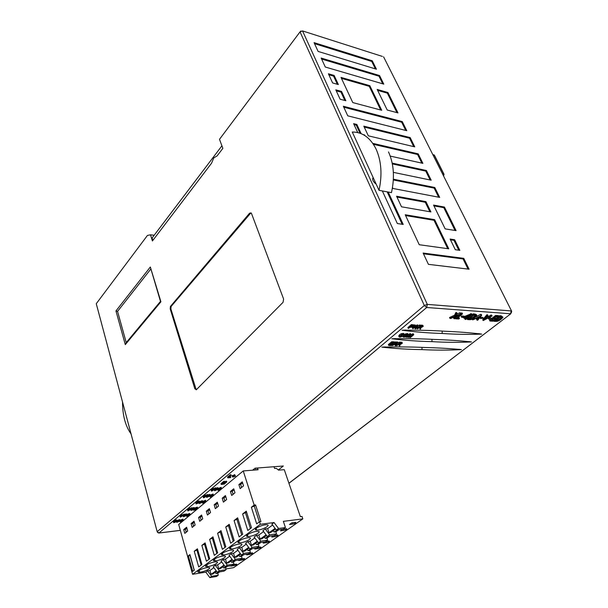 <?xml version="1.0" encoding="UTF-8"?>
<svg xmlns="http://www.w3.org/2000/svg" width="608" height="608" viewBox="0 0 608 608"><rect width="100%" height="100%" fill="white"/><g stroke="black" fill="none" stroke-linecap="round" stroke-linejoin="round"><path stroke-width="0.91" d="M234.977 475.266L235.509 476.041L234.232 476.148L234.597 475.509L232.248 476.505L233.525 476.406L233.168 477.037L235.509 476.041M234.597 475.509L234.346 474.719L234.787 474.681L235.038 475.479M234.346 474.719L233.54 475.388L233.791 476.186M233.54 475.388L232.264 475.494L232.514 476.292M232.264 475.494L232.248 476.505M232.537 476.482L232.727 477.075M278.342 469.954L283.328 466.002L255.048 468.19L252.601 470.197M444.965 331.246C431.862 330.395 417.582 330.045 402.131 330.212C415.036 331.968 428.382 333.055 442.176 333.473C455.81 334.4 468.966 334.605 481.635 334.088C470.486 332.758 458.265 331.808 444.965 331.246M434.697 339.454C421.602 338.724 407.345 338.496 391.94 338.77C404.844 340.381 418.19 341.331 431.969 341.635C445.618 342.433 458.759 342.532 471.382 341.932C460.21 340.723 447.982 339.902 434.697 339.454M424.665 347.48C411.563 346.872 397.336 346.765 381.976 347.138C394.881 348.597 408.219 349.425 421.99 349.615C435.655 350.292 448.772 350.292 461.35 349.608C450.156 348.528 437.927 347.822 424.665 347.48M457.125 313.523L456.699 312.611L455.833 312.55L454.632 315.157L449.54 317.513L449.966 318.41L450.832 318.47L455.058 316.441L453.933 318.668L454.784 318.729L455.962 316.114L460.894 313.789L455.97 315.719L457.125 313.523L456.258 313.462L455.05 316.061L449.966 318.41M460.894 313.789L460.469 312.884L459.663 312.824L456.768 314.222M453.872 317.019L453.507 317.771L453.933 318.668M468.342 317.376L468.563 317.84L467.818 317.794L471.876 314.564L471.451 313.675L464.238 316.578M465.097 318.159L464.664 318.508L465.082 319.398L465.743 319.443L468.563 317.84M476.718 315.278L476.368 314.549L473.244 313.804L468.449 317.604M467.552 318.326L467.111 318.668L467.537 319.557L469.072 319.656C471.907 319.892 474.483 318.486 476.794 315.438L473.67 314.693L467.537 319.557M490.968 315.073L491.393 315.947L484.272 320.036L487.996 315.704L487.57 314.83L486.833 314.777L482.752 319.702L483.17 320.576L492.1 315.993L491.667 315.119L490.968 315.073L486.256 317.764M502.839 317.049L501.129 315.803L499.616 315.689L498.796 316.327M497.967 316.958L495.984 318.493M495.284 319.033L493.498 320.408L493.916 321.275L495.368 321.366C498.013 321.594 500.544 320.234 502.96 317.3L500.042 316.555L493.916 321.275M458.037 317.505L458.994 317.574L459.42 318.47L457.034 318.311L462.521 313.903L462.095 312.998L460.75 313.477M459.61 314.397L455.27 317.885L455.688 318.79L458.774 318.987L459.42 318.47M464.451 317.019L464.026 316.122L461.784 315.97L461.229 316.411L461.654 317.308L463.896 317.46L464.451 317.019L462.202 316.867L461.654 317.308M477.037 318.721L476.573 319.291L476.999 320.173L477.736 320.218L481.68 315.256L472.652 319.892L475.684 318.63L478.108 318.79L476.999 320.173M481.68 315.256L481.247 314.374L480.556 314.328L475.768 317.019M483.261 318.288L482.836 317.414L480.677 317.262L480.13 317.695L480.556 318.577L483.261 318.288L480.556 318.577M491.416 318.843L490.99 317.969L488.878 317.824L488.33 318.258L488.748 319.124L491.416 318.843L488.748 319.124M495.011 317.634L496.006 318.539L494.015 318.402L496.06 316.829L498.21 316.973L498.864 316.472L498.438 315.605L495.642 315.408L491.363 318.721M490.671 319.253L489.516 320.15L489.942 321.016L492.86 321.206L493.506 320.705L491.234 320.56L493.369 318.904L495.36 319.04L496.006 318.539M493.506 320.705L493.088 319.846L492.229 319.785M403.818 333.617L401.356 333.632L399.57 334.689L398.878 336.125M398.726 335.776L399.167 336.938L399.942 337.182L402.648 336.3L401.873 335.266L400.14 335.943M407.991 333.967L407.2 333.496L404.191 334.476L401.759 334.552L399.122 336.688M403.362 335.122L402.967 336.262M409.085 337.09L410.978 334.613L410.582 333.708L409.845 333.67L408.386 334.879L407.596 334.408L405.81 334.757L403.978 335.844L403.302 337.106L405.802 337.014L408.386 334.879M409.625 337.022L410.324 337.577L413.767 334.742L413.372 333.838L412.718 333.807L410.674 335.016M413.691 324.938L411.403 324.588L407.884 327.53L408.295 328.449L410.218 327.286L412.551 327.15L414.033 326.124L413.79 325.645L411.806 325.508L408.295 328.449M413.676 324.892L414.078 325.804L413.676 324.892M414.785 327.758L415.553 328.829L420.098 325.964L415.796 328.411L418.008 325.85L417.407 325.82L413.493 328.29L415.788 325.728L415.279 325.698L412.764 328.685L417.278 326.184L415.074 328.806M415.788 325.728L414.869 324.778L414.056 325.751M413.068 326.922L412.361 327.765L412.764 328.685M418.008 325.85L417.597 324.938L415.766 325.675M420.098 325.964L419.695 325.052L417.985 325.804M419.763 327.689L419.991 329.057L420.607 329.095L420.865 327.704L423.259 326.329L420.858 326.01L417.339 328.92L419.383 327.666L420.341 327.811L419.991 329.057M422.834 325.386L423.244 326.298L422.621 325.257L420.455 325.098L419.915 325.546M417.194 327.796L417.339 328.92M394.828 342.775L394.432 341.871L391.712 341.764L388.352 344.569L388.74 345.481L391.552 345.572L391.947 345.245L389.637 345.162L390.769 344.219L393.254 343.961L391.172 343.885L392.198 343.026L394.828 342.775L392.099 342.676L388.74 345.481M393.254 343.961L392.867 343.056L392.198 343.026M391.947 345.245L391.567 344.341L390.663 344.31M397.944 342.22L395.512 341.909L394.729 342.562M394.957 344.409L395.208 345.701L395.831 345.724L395.998 344.409L398.324 343.079L395.899 342.813L392.54 345.61L394.516 344.394L395.481 344.508L395.208 345.701M394.09 343.094L393.201 343.832M392.662 344.288L392.152 344.706L392.54 345.61M398.992 344.554L399.243 345.838L399.859 345.861L400.041 344.554L402.359 343.231L399.958 342.965L396.591 345.747L398.567 344.538L399.517 344.652L399.243 345.838M401.979 342.365L399.562 342.061L398.324 343.087M396.948 344.234L396.203 344.85L396.591 345.747M176.73 520.433L176.571 519.87C173.987 520.532 172.961 521.231 173.5 521.968L173.523 522.052M175.469 521.086L174.618 521.58M176.191 520.874L176.867 521.238L176.784 520.63C174.192 521.292 173.174 521.991 173.713 522.72L176.305 521.732L176.1 520.972L175.583 521.033M183.152 519.878L182.94 519.126L180.781 519.969L180.994 520.722L182.172 520.334L180.736 521.884L183.152 519.878L180.994 520.722M180.918 520.456L180.029 521.193L180.234 521.945M187.933 515.174L186.74 515.394M189.901 513.958L189.772 513.517L187.439 514.216L187.659 514.976L189.506 514.497C189.962 514.695 189.521 514.946 188.184 515.242L188.29 515.394C188.845 515.645 188.457 515.903 187.12 516.169L186.39 515.994L186.717 516.405C188.685 516.017 189.438 515.622 188.982 515.219C190.372 514.687 190.707 514.368 189.992 514.269L187.659 514.976M195.122 508.577L194.492 508.835M197.06 507.916L197.38 507.171L194.925 507.893L195.145 508.66L197.121 508.182C197.805 508.242 196.825 508.782 194.18 509.793L193.374 510.211L196.194 509.717L194.37 509.914C197.988 508.394 199.067 507.741 197.6 507.931L195.145 508.66M199.34 501.478L199.181 500.946C196.597 501.547 195.48 502.284 195.829 503.173L195.867 503.31M202.54 501.167L202.38 500.62L199.439 501.722C196.817 502.322 195.7 503.059 196.057 503.941L198.801 502.915L198.573 502.14L197.022 502.778M213.324 494.813L213.096 494.03L210.824 494.92L211.06 495.695L212.291 495.292L210.687 497.002L213.324 494.813L211.06 495.695M210.976 495.421L209.942 496.28L210.17 497.055M176.252 521.535L176.662 521.748M179.884 520.098L179.717 519.513L176.86 520.63M184.551 514.885L184.338 514.125L182.088 515.181L181.891 514.391L181.275 514.459L180.09 516.397L180.302 517.157L184.551 514.885L181.176 516.625L182.104 515.158L181.488 515.227L180.302 517.157M182.871 515.88L183.327 516.177M186.633 514.459L186.466 513.882L184.429 514.436M189.681 508.797L189.46 508.03L188.845 508.09L187.606 510.074L187.819 510.842L188.336 510.788L192.143 508.531L188.662 510.31L189.681 508.797L189.065 508.866L187.819 510.842M192.143 508.531L191.923 507.764L191.307 507.832L189.658 508.828M190.41 509.557L190.851 509.892M194.241 508.098L194.074 507.536L192.014 508.083M205.512 501.06L205.588 500.278L202.745 501.41M205.405 495.604L205.177 494.821L204.554 494.882L203.201 496.979L203.437 497.754L203.954 497.709L207.89 495.36L204.311 497.2L205.405 495.604L204.782 495.664L203.437 497.754M207.89 495.36L207.662 494.578L207.039 494.638L205.367 495.657M206.044 496.462L206.462 496.85M210.034 494.904L209.874 494.372L207.761 494.912M213.408 488.878L213.172 488.095L212.549 488.148L211.143 490.306L211.379 491.089L211.903 491.044L215.908 488.65L212.268 490.519L213.408 488.878L212.785 488.938L211.379 491.089M215.908 488.65L215.673 487.867L215.05 487.92L213.362 488.946M214.008 489.79L214.411 490.215M218.067 488.186L217.907 487.669L215.772 488.201M221.046 488.14L221.145 487.35L218.249 488.467M224.793 482.114L224.55 481.323L223.744 481.392L221.008 483.687L221.251 484.477L221.768 484.432L223.774 482.79L222.862 484.333L225.492 482.646L224.056 484.226L226.799 481.939L223.554 483.58L224.793 482.114L223.987 482.182L221.251 484.477M226.799 481.939L226.556 481.148L224.724 481.893M231.184 475.471L230.934 474.673L230.326 474.719L227.529 477.067L227.78 477.865L230.5 477.637L228.692 477.554L231.184 475.471L230.576 475.517L227.78 477.865M230.804 477.379L230.561 476.581L229.771 476.649M230.326 474.719L230.576 475.517M225.75 481.217L225.994 482.007M223.744 481.392L223.987 482.182M222.323 483.968L222.444 484.371M218.439 489.288L218.006 490.443L220.78 489.349L221.38 488.133L218.333 488.938M219.078 489.159L220.947 488.384L220.354 489.326L218.439 490.192L219.078 489.159M217.786 489.47L218.15 488.452L214.913 489.736L214.578 490.762L217.786 489.47M217.162 489.524L215.11 490.504L215.536 489.676L217.611 488.71L217.162 489.524M216.744 488.893L215.696 489.546M215.05 487.92L215.285 488.71M212.549 488.148L212.785 488.938M209.783 496.136L210.102 495.155L206.925 496.417L206.629 497.412L209.783 496.136M209.167 496.196L207.146 497.162L207.541 496.356L209.585 495.398L209.167 496.196M208.726 495.588L207.731 496.204M207.039 494.638L207.275 495.421M204.554 494.882L204.782 495.664M202.966 502.178L202.624 503.272L205.299 502.2L205.816 501.053L202.867 501.828M203.596 502.041L205.405 501.288L204.873 502.185L203.026 503.021L203.596 502.041M202.327 502.352L202.608 501.395L199.477 502.649L199.226 503.614L202.327 502.352M201.712 502.421L199.728 503.371L200.093 502.588L202.099 501.646L201.712 502.421M201.256 501.836L200.306 502.413M194.058 509.238L194.302 508.303L191.231 509.542L191.018 510.477L194.058 509.238M193.45 509.299L191.497 510.234L191.839 509.474L193.808 508.546L193.45 509.299M192.972 508.736L192.075 509.284M191.307 507.832L191.528 508.6M188.845 508.09L189.065 508.866M186.481 515.546L186.686 514.642L183.669 515.865L183.494 516.777L186.481 515.546M185.873 515.614L183.966 516.534L184.277 515.797L186.208 514.885L185.873 515.614M185.387 515.082L184.528 515.592M183.722 514.193L183.943 514.953M181.275 514.459L181.488 515.227M179.77 521.147L179.93 520.266L176.966 521.474L176.829 522.356L179.77 521.147M179.162 521.216L177.285 522.12L177.574 521.406L179.474 520.501L179.162 521.216M178.661 520.699L177.848 521.185M212.785 494.061L213.02 494.836M211.12 494.676L211.356 495.452M197.98 502.2L198.208 502.976L196.513 503.698C196.483 502.998 197.304 502.421 198.976 501.965L198.839 502.451L199.401 502.39L199.181 500.946M198.801 502.915L198.208 502.976M198.702 501.98L198.839 502.451M193.26 509.808L193.374 510.211M193.321 509.77L193.435 510.165M196.057 509.23L196.194 509.717M196.855 507.209L197.076 507.976M187.872 514.968L187.994 515.402M186.724 515.341L186.884 515.903M182.643 519.164L182.856 519.916M181.047 519.749L181.26 520.501M175.522 521.064L175.727 521.801L174.116 522.492C173.964 521.9 174.724 521.352 176.388 520.858L176.312 521.307M176.305 521.732L175.727 521.801M399.562 342.061L399.958 342.965M398.962 344.212L400.079 343.292L401.698 343.49L400.566 344.227L398.962 344.212M395.512 341.909L395.899 342.813M395.975 344.105L394.911 344.067L396.028 343.14L397.662 343.338L396.53 344.082L395.686 343.421M391.712 341.764L392.099 342.676M420.455 325.098L420.858 326.01M419.801 327.317L420.964 326.359L422.583 326.595L421.412 327.362L419.801 327.317M421.314 326.374L420.835 326.466M419.193 325.022L419.604 325.941M416.997 324.9L417.407 325.82M414.869 324.778L415.279 325.698M411.403 324.588L411.806 325.508M413.379 324.725L413.79 325.645M410.636 326.937L411.89 325.888L413.394 326.055L410.636 326.937M412.216 325.903L411.692 326.048M412.718 333.807L413.121 334.712L409.093 337.098M413.767 334.742L413.121 334.712M409.845 333.67L410.248 334.582L406.805 337.425L410.21 335.031L408.348 337.493L412.741 335.183L409.86 337.562M410.978 334.613L410.248 334.582M406.486 336.703L406.805 337.425M408.044 336.802L408.348 337.493M404.419 337.037L403.872 336.688L404.48 335.874L405.931 334.985L407.71 334.917L405.711 336.779L404.419 337.037L404.084 336.254M407.018 334.734L407.079 335.95M406.684 335.038L404.198 336.133M401.873 335.266L402.268 336.178L400.292 336.862L399.76 336.528L401.804 334.81L403.112 334.544L403.393 335.19L403.986 335.13L403.788 333.564M402.648 336.3L402.268 336.178M403.112 334.544L403.393 335.19M495.642 315.408L496.067 316.274L489.942 321.016M498.864 316.472L496.067 316.274M488.878 317.824L489.303 318.698M480.677 317.262L481.103 318.144M480.556 314.328L480.981 315.21M472.272 319.101L472.652 319.892M480.252 316.152L478.534 318.265L476.55 318.136L480.206 316.054M478.321 317.125L478.534 318.265M461.784 315.97L462.202 316.867M461.404 312.953L461.829 313.85L455.688 318.79M462.521 313.903L461.829 313.85M499.616 315.689L500.042 316.555M496.022 320.872L495.208 320.819L500.034 317.102L501.965 317.65C500.034 320.006 498.051 321.077 496.022 320.872L495.778 320.378M501.395 317.232C499.48 319.094 497.762 320.013 496.265 320.006M486.833 314.777L487.266 315.651L483.17 320.576M487.996 315.704L487.266 315.651M492.1 315.993L491.393 315.947M473.244 313.804L473.67 314.693M469.726 319.147L468.859 319.086L473.7 315.256L475.768 315.803C473.921 318.242 471.907 319.352 469.726 319.147L469.467 318.607M475.22 315.415C473.282 317.353 471.512 318.303 469.908 318.265M463.456 317.429L463.767 318.075L466.518 318.258L465.082 319.398M464.193 317.224L463.767 318.075M470.736 313.622L471.162 314.511L464.368 317.589M471.876 314.564L471.162 314.511M465.158 317.612L470.166 315.354L467.157 317.748L465.158 317.612M466.769 316.935L467.157 317.748M459.663 312.824L460.089 313.728M456.433 314.876L456.669 315.37M455.833 312.55L456.258 313.462M454.632 315.157L455.05 316.061M300.876 31.008L300.033 31.882L424.323 305.512L426.694 307.504L510.614 313.774L511.206 310.939L427.302 304.395L424.323 305.512L157.176 531.673L157.373 532.137M157.867 532.684L158.939 532.996L426.694 307.504L427.302 304.395L302.541 30.924L382.341 56.415M180.325 530.351L158.939 532.996L157.176 531.673L96.262 303.704L147.448 235.425L150.495 234.817L152.41 240.973L211.592 163.164L213.773 157.913L217.147 155.861L222.862 148.352L219.496 139.316L300.033 31.882L302.541 30.924M254.38 469.703L253.08 469.809M150.495 234.817L154.174 235.243M283.617 299.06L251.507 213.492L249.668 213.104L170.415 306.462L170.202 308.91L194.864 388.839L196.43 389.644L283.062 302.313L283.617 299.06M126.236 342.6L117.557 311.387L115.953 310.931L125.294 344.614L126.236 342.6L160.482 301.393L150.336 267.003L115.953 310.931M117.557 311.387L150.693 269.2M196.224 389.804L170.878 308.948L171.091 306.5L250.99 212.777M511.267 312.892L511.678 311.243L383.564 56.802L511.586 311.068M352.777 102.577L381.733 110.284L369.824 85.675L341.004 77.406L352.777 102.577M328.404 73.788L332.622 82.946L338.367 84.55L334.134 75.43L328.404 73.788M335.798 89.855L340.108 99.21L345.868 100.746L341.552 91.428L335.798 89.855M405.224 214.753L419.239 244.72L448.757 248.809L434.652 219.663L405.224 214.753M459.846 250.344L454.647 239.727L450.11 239.058L455.308 249.721L459.846 250.344M379.004 190.312C382.371 174.861 381.406 161.128 376.101 149.112C370.356 137.697 362.414 132.004 352.275 132.02L373.198 177.658C371.967 179.398 372.97 181.579 376.208 184.209L379.004 190.312L382.333 190.935L397.336 223.516L403.218 224.436L388.193 192.029L391.461 192.637C394.828 177.384 393.847 163.81 388.52 151.924M361.114 133.616L356.866 124.458L353.613 123.652L357.724 132.552M364.914 135.592L364.61 134.953L363.288 134.634M406.767 130.697L402.276 121.592L343.353 106.263L347.753 115.824L406.767 130.697M428.412 264.343L469.087 269.207L463.767 258.354L423.13 253.05L428.412 264.343M456.076 230.622L444.448 207.054L433.55 205.071L445.155 228.889L456.076 230.622M401.5 206.796L430.905 211.918L425.934 201.643L396.576 196.247L401.5 206.796M392.494 187.522L392.935 188.465L439.675 197.387L434.796 187.5L393.384 179.2M393.376 172.36L431.194 180.196L426.413 170.506L392.206 163.111M390.245 156.089L422.879 163.354L418.198 153.87L372.803 143.366M386.711 140.197L414.74 146.862L410.157 137.568L363.804 126.16L368.326 135.827L386.711 140.197M397.982 112.898L387.919 92.507L377.18 89.437L387.212 110.018L397.982 112.898M356.037 76.015L383.785 84.132L379.552 75.552L321.161 58.049L325.288 67.024L356.037 76.015M376.428 69.213L372.271 60.8L314.062 42.636L318.106 51.429L376.428 69.213M382.333 190.935L388.193 192.029M373.198 177.658L376.208 184.209M372.271 60.8L371.724 61.446L375.402 68.894M314.526 43.647L371.724 61.446M379.552 75.552L378.997 76.198L382.759 83.828M321.617 59.044L378.997 76.198M387.919 92.507L387.349 93.146L396.948 112.624M377.644 90.387L387.349 93.146M410.157 137.568L409.556 138.198L413.706 146.612M364.238 127.08L409.556 138.198M418.198 153.87L417.59 154.493L421.838 163.126M373.441 144.316L417.59 154.493M392.365 163.932L425.782 171.129L426.413 170.506M425.782 171.129L430.145 179.976M434.796 187.5L434.158 188.115L438.634 197.19M393.338 179.968L434.158 188.115M425.934 201.643L425.288 202.266L429.864 211.736M396.963 197.083L425.288 202.266M444.448 207.054L443.794 207.662L455.027 230.455M433.937 205.876L443.794 207.662M463.767 258.354L463.076 258.947L468.038 269.078M423.487 253.81L463.076 258.947M402.276 121.592L401.683 122.231L405.734 130.439M343.794 107.213L401.683 122.231M387.159 191.839L402.177 224.276M356.866 124.458L356.273 125.126L360.004 133.198M354.046 124.579L356.273 125.126M372.719 178.235L373.396 178.076M454.647 239.727L453.971 240.335L458.797 250.2M450.482 239.818L453.971 240.335M434.652 219.663L433.99 220.278L447.708 248.664M405.604 215.566L433.99 220.278M341.552 91.428L340.982 92.112L344.85 100.472M336.239 90.82L340.982 92.112M334.134 75.43L333.572 76.122L337.349 84.269M328.852 74.769L333.572 76.122M369.824 85.675L369.261 86.328L380.699 110.01M341.46 78.371L369.261 86.328M127.946 340.548L128.66 340.571M152.228 311.334L152.95 311.372M131.054 433.914C125.408 426.071 122.565 415.439 122.527 402.01M128.964 340.199L128.25 340.184M152.866 240.373L152.114 237.964L221.92 145.821M433.018 154.69L434.408 155.184L443.992 174.23M443.392 175.34L444.053 174.344L443.475 175.499M257.815 469.786L257.237 468.023M243.238 470.934L178.691 524.491L192.592 574.294L260.338 524.278L259.525 521.755L256.675 523.876L251.37 507.239L254.182 505.066L243.238 470.934L258.096 469.764L257.518 468M274.018 466.724L274.603 468.456L276.26 468.327L278.578 470.128L284.278 469.672L300.36 516.656L302.009 516.45L302.837 518.875L283.366 521.352L285.426 527.562L283.229 529.12L276.351 530.047L271.882 524.119L274.056 522.538L260.338 524.278M302.837 518.875L233.639 567.659L225.819 568.921M209.828 577.6L211.63 576.308L218.287 575.206L216.478 576.49L209.828 577.6L205.816 572.151L192.592 574.294M211.63 576.308L207.602 570.851L205.816 572.151M218.287 575.206L217.725 573.268L216.068 573.542L215.148 572.356M216.6 571.322L212.739 574.089L211.067 574.362L216.152 570.714M213.872 567.629L209.95 570.479L211.067 574.362M209.95 570.479L207.602 570.851M217.725 573.268L219.686 571.87M218.029 572.143L216.068 573.542M219.366 570.783L226.054 569.696L223.972 571.17L217.299 572.257L219.366 570.783L215.285 565.265L213.233 566.762L217.299 572.257M226.054 569.696L225.469 567.743L227.559 566.253M222.885 566.816L223.805 568.009L225.469 567.743M221.692 561.959L217.641 564.9L218.789 568.814L220.468 568.548L224.451 565.691M217.641 564.9L215.285 565.265M218.789 568.814L224.002 565.075M225.895 566.519L223.805 568.009M225.158 566.641L231.868 565.569L233.989 564.064L227.27 565.128L223.144 559.558L221.038 561.085L225.158 566.641L227.27 565.128M233.989 564.064L233.396 562.088L235.615 560.515M230.789 561.146L231.724 562.354L233.396 562.088M229.687 556.16L225.507 559.193L226.685 563.145L228.372 562.879L232.492 559.93M225.507 559.193L223.144 559.558M226.685 563.145L232.028 559.307M233.936 560.774L231.724 562.354M233.206 560.888L239.94 559.839L242.113 558.296L235.364 559.345L231.177 553.713L229.026 555.271L233.206 560.888L235.364 559.345M242.113 558.296L241.505 556.312L243.854 554.64M238.876 555.347L239.826 556.571L241.505 556.312M237.872 550.225L233.556 553.356L234.764 557.346L236.451 557.088L240.707 554.032M233.556 553.356L231.177 553.713M234.764 557.346L240.244 553.409M242.174 554.891L239.826 556.571M241.429 555.005L248.201 553.979L250.42 552.398L243.648 553.424L239.4 547.732L237.204 549.328L241.429 555.005L243.648 553.424M250.42 552.398L249.797 550.4L252.282 548.629M247.152 549.419L248.11 550.65L249.797 550.4M246.248 544.152L241.786 547.382L243.025 551.41L244.728 551.152L249.12 548.006M241.786 547.382L239.4 547.732M243.025 551.41L248.649 547.367M250.595 548.872L248.11 550.65M249.858 548.986L256.652 547.983L258.924 546.364L252.122 547.367L247.821 541.614L245.571 543.248L249.858 548.986L252.122 547.367M258.924 546.364L258.286 544.35L260.916 542.473M255.618 543.347L256.591 544.593L258.286 544.35M254.82 537.936L250.215 541.272L251.484 545.33L253.194 545.087L257.731 541.827M250.215 541.272L247.821 541.614M251.484 545.33L257.252 541.188M259.221 542.716L256.591 544.593M258.476 542.822L265.301 541.842L267.626 540.193L260.794 541.166L256.432 535.352L254.129 537.024L258.476 542.822L260.794 541.166M267.626 540.193L266.973 538.156L269.754 536.172M264.282 537.13L265.278 538.392L266.973 538.156M263.591 531.574L258.841 535.017L260.14 539.114L261.858 538.87L266.555 535.504M258.841 535.017L256.432 535.352M260.14 539.114L266.061 534.858M268.052 536.408L265.278 538.392M267.307 536.507L274.162 535.557L276.541 533.87L269.678 534.812L265.255 528.93L262.899 530.647L267.307 536.507L269.678 534.812M276.541 533.87L275.872 531.81L278.806 529.712M273.159 530.769L274.162 532.038L275.872 531.81M272.589 525.054L267.68 528.61L269.01 532.737L270.735 532.509L275.584 529.028M267.68 528.61L265.255 528.93M269.01 532.737L275.09 528.375M277.104 529.94L274.162 532.038M186.61 527.242L183.73 529.591L184.794 533.376L187.682 531.042L186.61 527.242M191.087 523.594L192.174 527.41L195.122 525.023L194.028 521.193L191.087 523.594L192.789 523.389L194.302 522.158M198.603 517.461L199.72 521.307L202.738 518.867L201.613 515.006L198.603 517.461L200.313 517.264L201.894 515.979M206.294 511.184L207.442 515.067L210.528 512.567L209.372 508.676L206.294 511.184L208.012 510.994L209.661 509.656M214.16 504.769L215.331 508.676L218.492 506.122L217.307 502.2L214.16 504.769L215.886 504.587L217.603 503.188M222.209 498.203L223.41 502.147L226.647 499.533L225.431 495.573L222.209 498.203L223.949 498.028L225.735 496.569M230.447 491.484L231.686 495.459L234.992 492.776L233.746 488.794L230.447 491.484L232.195 491.317L234.057 489.797M238.883 484.599L240.152 488.612L243.542 485.868L242.258 481.848L238.883 484.599L240.639 484.439L242.584 482.858M194.286 570.19L189.916 554.595L188.358 555.796L192.713 571.36L194.286 570.19M239.111 536.91L242.729 534.227L237.644 517.811L234.08 520.562L239.111 536.91M206.401 561.199L209.699 558.752L205.101 542.891L201.856 545.391L206.401 561.199M222.376 549.336L225.826 546.774L220.993 530.647L217.596 533.262L222.376 549.336M214.297 555.332L217.664 552.832L212.952 536.841L209.631 539.402L214.297 555.332M198.687 566.922L201.909 564.536L197.425 548.811L194.248 551.258L198.687 566.922M247.783 530.472L251.492 527.721L246.27 511.168L242.622 513.98L247.783 530.472M230.645 543.195L234.179 540.573L229.216 524.309L225.743 526.984L230.645 543.195M186.23 532.22L185.425 529.378L183.73 529.591M185.425 529.378L186.876 528.2M193.61 526.247L192.789 523.389M201.157 520.144L200.313 517.264M208.871 513.904L208.012 510.994M216.767 507.513L215.886 504.587M224.854 500.984L223.949 498.028M233.122 494.296L232.195 491.317M241.589 487.449L240.639 484.439M194.195 570.266L190.068 555.545L188.358 555.796M234.08 520.562L237.926 518.738M241.733 534.964L236.945 519.49M259.342 521.892L254.296 506.145L251.37 507.239M201.856 545.391L205.36 543.788M208.916 559.33L204.584 544.38M217.596 533.262L221.266 531.552M224.937 547.436L220.392 532.22M209.631 539.402L213.218 537.738M216.836 553.455L212.397 538.369M194.248 551.258L197.676 549.693M201.172 565.083L196.946 550.248M242.622 513.98L246.559 512.096M250.428 528.504L245.518 512.901M225.743 526.984L229.497 525.221M233.236 541.272L228.57 525.935M255.641 505.111L254.296 506.145M259.525 521.755L260.931 521.58L255.58 504.914L254.182 505.066M206.826 567.659C201.24 568.472 194.56 572.592 199.698 572.189L200.822 572.06C206.287 571.246 212.975 567.218 208.02 567.522L206.826 567.659M208.468 566.451C213.902 565.668 220.719 561.594 215.878 561.822L214.616 561.952C209.053 562.742 202.236 566.907 207.267 566.588L208.468 566.451M216.288 560.728C221.7 559.968 228.638 555.849 223.911 555.993L222.574 556.122C217.048 556.882 210.087 561.093 215.012 560.857L216.288 560.728M224.291 554.861C229.672 554.131 236.74 549.974 232.134 550.035L230.721 550.149C225.226 550.886 218.135 555.142 222.938 554.99L224.291 554.861M232.484 548.864C237.834 548.158 245.032 543.962 240.54 543.932L239.066 544.046C233.594 544.745 226.366 549.054 231.055 548.978L232.484 548.864M240.859 542.724C246.187 542.047 253.513 537.806 249.151 537.692L247.6 537.791C242.159 538.468 234.802 542.815 239.37 542.83L240.859 542.724M249.447 536.438C254.744 535.785 262.192 531.498 257.959 531.301L256.348 531.384C250.929 532.03 243.436 536.431 247.882 536.53L249.447 536.438M258.233 530.001C263.507 529.378 271.084 525.046 266.98 524.75L265.308 524.818C259.92 525.434 252.29 529.887 256.606 530.077L258.233 530.001M292.775 524.073C295.199 523.458 296.172 522.888 295.701 522.363L291.84 522.812L289.454 524.506L292.775 524.073L292.334 522.751M283.807 530.419C286.231 529.796 287.181 529.241 286.657 528.747L282.826 529.211L280.493 530.868L283.807 530.419L283.381 529.135M273.82 535.602L271.746 537.084L275.036 536.621C277.468 535.99 278.396 535.443 277.818 534.979L274.352 535.42M264.966 541.888L263.188 543.157L266.471 542.678C268.903 542.04 269.808 541.508 269.177 541.067L265.749 541.523M256.318 548.028L254.828 549.085L258.096 548.606C260.536 547.96 261.41 547.436 260.733 547.025L257.336 547.496M247.866 554.032L246.658 554.891L249.911 554.397C252.35 553.744 253.202 553.227 252.472 552.847L249.113 553.333M231.542 565.622L230.842 566.116L234.072 565.6C236.512 564.931 237.325 564.437 236.497 564.118L233.206 564.619M239.613 559.892L238.663 560.568L241.908 560.059C244.348 559.398 245.176 558.896 244.393 558.539L241.072 559.033M276.351 530.047L278.54 528.474L274.056 522.538M285.426 527.562L278.54 528.474M254.494 470.045L254.129 468.943M255.52 468.16L256.097 469.923M204.562 501.486L203.528 502.094M220.081 488.581L218.948 489.25M288.944 483.299L510.796 313.766L288.914 483.216M220.119 488.558L220.354 489.326M204.66 501.448L204.873 502.185M194.028 509.261L194.18 509.793M401.964 342.327L402.359 343.231M401.736 342.182L402.124 343.079M399.342 344.576L399.524 345.01M401.28 343.338L401.485 343.816M400.725 343.315L401.06 344.075M400.178 343.322L400.566 344.227M397.168 341.97L397.556 342.874M395.306 344.432L395.489 344.873M397.936 342.175L398.324 343.079M397.7 342.023L398.088 342.927M397.244 343.186L397.457 343.672M396.697 343.163L397.024 343.93M396.142 343.178L396.53 344.082M422.621 325.257L423.031 326.169M420.113 327.712L420.326 328.183M422.119 326.42L422.355 326.944M421.542 326.39L421.906 327.21M421.002 326.45L421.412 327.362M412.893 325.941L413.144 326.504M405.414 333.845L405.81 334.757M407.2 333.496L407.596 334.408M403.682 335.16L403.978 335.844M402.846 335.973L403.241 336.885M405.316 335.867L405.711 336.779M400.832 335.798L401.227 336.71M399.973 336.125L400.292 336.862M403.104 333.306L403.507 334.218M401.356 333.632L401.759 334.552M399.57 334.689L399.965 335.608M501.129 315.803L501.554 316.662M474.848 313.918L475.274 314.807M421.99 349.615L421.99 347.396M431.969 341.635L431.976 339.34M442.176 333.473L442.183 331.102M96.459 304.441L96.262 303.704L97.075 302.617M125.294 344.614L160.922 301.788L150.336 267.003M249.668 213.104L250.382 213.203M170.612 306.158L171.296 306.204M170.202 308.91L170.878 308.948M194.864 388.839L195.556 388.831M433.337 154.766L434.158 154.964L443.802 174.131L442.662 173.88M443.901 175.157L443.422 175.393M274.634 535.382L275.036 536.621M266.084 541.477L266.471 542.678M257.731 547.436L258.096 548.606M249.561 553.265L249.911 554.397M234.072 565.6L233.753 564.528M241.908 560.059L241.574 558.957M218.15 488.452L217.907 487.669M210.102 495.155L209.874 494.372M202.608 501.395L202.38 500.62M194.302 508.303L194.074 507.536M186.686 514.642L186.466 513.882M179.93 520.266L179.717 519.513M197.38 507.171L197.6 507.931M189.772 513.517L189.992 514.269M186.907 515.417L187.12 516.169M174.01 522.105L174.116 522.492M176.571 519.87L176.784 520.63M401.949 342.296L402.336 343.193M397.913 342.137L398.301 343.041M402.906 336.194L403.248 336.984M407.93 333.762L408.325 334.674M403.78 333.541L404.176 334.453M398.772 336.026L399.114 336.832M381.877 347.176L385.358 346.925M461.411 349.63L458.941 349.296M391.833 338.808L395.542 338.572M471.443 341.954L468.707 341.559M402.032 330.243L405.977 330.03M481.688 334.111L478.64 333.648M180.34 530.381L158.878 533.041M171.091 306.5L170.415 306.462M433.527 154.812L434.264 154.994M199.173 570.357L199.698 572.189M206.743 564.771L207.267 566.588M214.487 559.056L215.012 560.857M222.406 553.204L222.938 554.99M230.523 547.223L231.055 548.978M238.838 541.105L239.37 542.83M247.35 534.835L247.882 536.53M256.082 528.42L256.606 530.077M221.145 487.35L221.38 488.133M205.588 500.278L205.816 501.053"/></g></svg>
